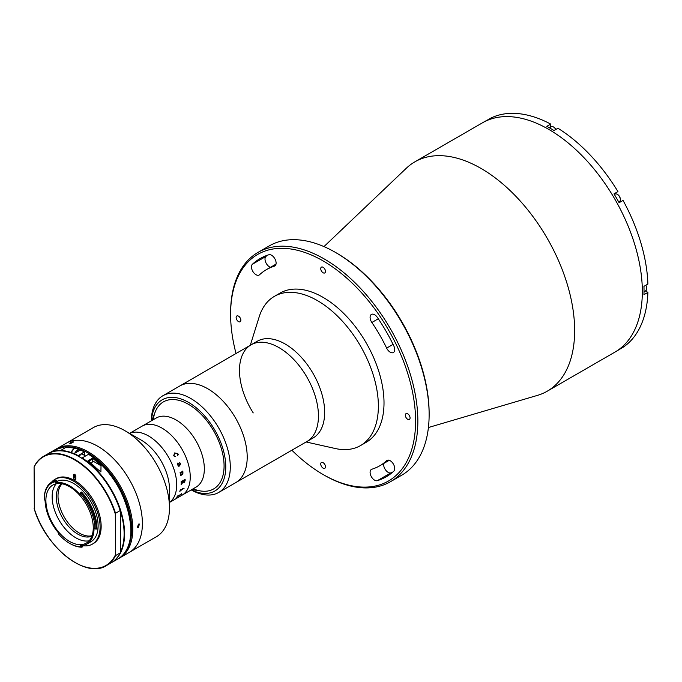 <?xml version="1.0" encoding="UTF-8"?>
<svg xmlns="http://www.w3.org/2000/svg" width="682" height="682" viewBox="0 0 682 682"><rect width="100%" height="100%" fill="white"/><g stroke="black" fill="none" stroke-linecap="round" stroke-linejoin="round"><path stroke-width="1.02" d="M255.98 274.701A6.385 3.683 -120 0 0 259.169 275.017A6.385 3.683 -120 0 0 259.561 274.727A113.263 65.395 60 0 1 266.466 269.62A113.263 65.395 60 0 1 274.343 266.193A6.385 3.683 -120 0 0 274.786 265.997A6.385 3.683 -120 0 0 274.991 258.998A6.385 3.683 -120 0 0 268.853 254.753A126.025 72.761 -120 0 0 260.089 258.572A126.025 72.761 -120 0 0 252.4 264.249A6.385 3.683 -120 0 0 251.931 269.458A6.385 3.683 -120 0 0 255.98 274.701M270.464 267.318A6.385 3.683 60 0 1 269.518 266.884A6.385 3.683 60 0 1 265.469 261.641A6.385 3.683 60 0 1 265.937 256.441A126.025 72.761 60 0 1 267.225 255.298M374.606 480.162A6.385 3.683 -120 0 0 377.351 480.665A126.025 72.761 -120 0 0 386.114 476.854A126.025 72.761 -120 0 0 393.795 471.168A6.385 3.683 -120 0 0 393.19 463.734A6.385 3.683 -120 0 0 387.026 460.41A6.385 3.683 -120 0 0 386.643 460.691A113.263 65.395 60 0 1 379.729 465.797A113.263 65.395 60 0 1 371.852 469.233A6.385 3.683 -120 0 0 371.409 469.421A6.385 3.683 -120 0 0 370.437 474.536A6.385 3.683 -120 0 0 374.606 480.162M392.517 472.311A126.025 72.761 60 0 1 390.888 472.856A6.385 3.683 60 0 1 388.135 472.345A6.385 3.683 60 0 1 383.727 463.496M291.87 450.214A130.808 75.523 -120 0 0 323.098 474.519A130.808 75.523 -120 0 0 415.594 421.118A130.808 75.523 -120 0 0 323.098 260.908A130.808 75.523 -120 0 0 230.601 314.308A130.808 75.523 -120 0 0 236.032 353.506M324.231 475.166L323.098 474.519L324.231 475.166A132.41 76.444 60 0 0 390.428 481.731L401.715 475.218A132.41 76.444 -120 0 0 429.131 414.605A132.41 76.444 -120 0 0 335.51 252.442A132.41 76.444 -120 0 0 335.51 252.434A132.41 76.444 -120 0 0 269.305 245.878L258.026 252.391A132.41 76.444 60 0 1 324.231 258.947A132.41 76.444 60 0 1 410.726 375.629A132.41 76.444 60 0 1 390.428 481.731M336.635 253.09L335.51 252.442L336.635 253.09A130.808 75.523 60 0 1 429.131 413.301L429.131 414.605M407.7 413.821A3.35 1.935 -120 0 0 406.029 413.659A3.35 1.935 -120 0 0 405.517 416.335A3.35 1.935 -120 0 0 407.7 419.294A3.35 1.935 -120 0 0 409.379 419.456A3.35 1.935 -120 0 0 409.891 416.77A3.35 1.935 -120 0 0 407.7 413.821M390.223 352.202A6.385 3.683 -120 0 0 393.412 352.517A6.385 3.683 -120 0 0 393.795 345.885A126.025 72.761 -120 0 0 377.351 317.394A6.385 3.683 -120 0 0 371.409 314.419A6.385 3.683 -120 0 0 371.852 322.492A113.263 65.395 60 0 1 386.643 348.101A6.385 3.683 -120 0 0 390.223 352.202M323.098 462.669A3.35 1.935 -120 0 0 321.427 462.498A3.35 1.935 -120 0 0 320.915 465.184A3.35 1.935 -120 0 0 323.098 468.133A3.35 1.935 -120 0 0 324.777 468.304A3.35 1.935 -120 0 0 325.288 465.618A3.35 1.935 -120 0 0 323.098 462.669M238.495 316.133A3.35 1.935 -120 0 0 236.825 315.971A3.35 1.935 -120 0 0 236.313 318.647A3.35 1.935 -120 0 0 238.495 321.606A3.35 1.935 -120 0 0 240.175 321.768A3.35 1.935 -120 0 0 240.686 319.082A3.35 1.935 -120 0 0 238.495 316.133M323.098 267.284A3.35 1.935 -120 0 0 321.427 267.122A3.35 1.935 -120 0 0 320.915 269.808A3.35 1.935 -120 0 0 323.098 272.757A3.35 1.935 -120 0 0 324.777 272.919A3.35 1.935 -120 0 0 325.288 270.243A3.35 1.935 -120 0 0 323.098 267.284M323.967 246.603L406.31 168.249A132.41 76.444 60 0 1 414.818 161.864A132.41 76.444 60 0 1 481.023 168.428A132.41 76.444 60 0 1 567.518 285.102A132.41 76.444 60 0 1 547.228 391.204A132.41 76.444 60 0 1 537.45 395.381L428.424 427.52M414.818 161.864L482.498 122.794A132.41 76.444 60 0 1 548.703 129.35A132.41 76.444 60 0 1 635.206 246.032A132.41 76.444 60 0 1 614.908 352.125L616.596 351.153A132.41 76.444 60 0 0 619.103 349.593L623.05 347.317A132.41 76.444 60 0 0 647.9 292.39L643.953 294.667A132.41 76.444 60 0 0 643.953 286.329L647.9 284.053A132.41 76.444 60 0 0 623.05 200.431L619.103 202.707A132.41 76.444 60 0 0 613.996 193.867L617.943 191.591A132.41 76.444 60 0 0 557.953 128.259L554.006 130.535A132.41 76.444 60 0 0 550.4 128.378A132.41 76.444 60 0 0 546.785 126.366L550.732 124.09L550.732 127.023M230.601 314.308L230.601 313.004A132.41 76.444 60 0 1 258.026 252.391M550.732 124.09A132.41 76.444 60 0 0 490.742 118.148L486.795 120.424A132.41 76.444 60 0 0 484.194 121.814L482.498 122.794A132.41 76.444 60 0 1 548.703 129.35A132.41 76.444 60 0 1 635.206 246.032A132.41 76.444 60 0 1 614.908 352.125L547.228 391.204M647.9 292.39L645.36 290.924M614.653 194.319A5.106 2.95 60 0 1 615.599 192.938L617.943 191.591M620.697 201.787A5.106 2.95 60 0 1 619.043 201.915M250.294 345.271L259.211 316.763A86.145 49.735 60 0 1 274.386 296.363A86.145 49.735 60 0 1 357.146 340.523A86.145 49.735 60 0 1 360.531 445.568A86.145 49.735 60 0 1 335.28 448.517L306.133 441.979M274.386 296.363L280.029 293.107A86.145 49.735 60 0 1 362.79 337.266A86.145 49.735 60 0 1 366.174 442.311L360.531 445.568M253.244 412.925A55.83 32.233 60 0 1 251.053 344.836L257.259 341.256A55.83 32.233 60 0 1 310.898 369.874A55.83 32.233 60 0 1 313.089 437.963L306.883 441.544A55.83 32.233 60 0 0 304.692 373.463A55.83 32.233 60 0 0 251.053 344.836A55.83 32.233 60 0 1 296.389 362.338A55.83 32.233 60 0 1 318.119 421.638A55.83 32.233 60 0 1 306.883 441.544L235.64 482.677A55.83 32.233 60 0 0 246.875 462.771A55.83 32.233 60 0 0 225.145 403.471A55.83 32.233 60 0 0 179.809 385.969A55.83 32.233 60 0 1 207.882 388.834A55.83 32.233 60 0 1 244.233 438.04A55.83 32.233 60 0 1 235.64 482.677L218.717 492.447A55.83 32.233 60 0 1 191.207 489.915M151.327 420.837A55.83 32.233 60 0 1 162.887 395.739A55.83 32.233 60 0 1 190.969 398.603A55.83 32.233 60 0 1 227.311 447.81A55.83 32.233 60 0 1 218.717 492.447M191.301 489.855A52.642 30.392 -120 0 0 225.751 465.371A52.642 30.392 -120 0 0 188.701 402.499A52.642 30.392 -120 0 0 151.421 420.777M153.322 419.686A50.255 29.011 60 0 1 188.692 404.452A50.255 29.011 60 0 1 224.003 463.257A50.255 29.011 60 0 1 193.202 488.764M645.726 285.306A4.39 2.532 60 0 1 646.783 288.614A4.39 2.532 60 0 1 645.88 290.626L644.013 291.7M645.82 285.247A3.904 2.259 60 0 1 646.783 288.23A3.904 2.259 60 0 1 646.783 288.409M549.385 127.798L551.252 126.724A4.39 2.532 60 0 1 553.443 126.937A4.39 2.532 60 0 1 555.779 129.512M553.614 127.048A3.904 2.259 60 0 1 553.784 127.133A3.904 2.259 60 0 1 555.873 129.461M619.444 201.684L618.753 202.077L619.444 201.684A4.39 2.532 60 0 0 620.356 199.673A4.39 2.532 60 0 0 617.253 194.302A4.39 2.532 60 0 0 615.062 194.089L614.371 194.481L615.062 194.089M617.423 194.404A3.904 2.259 60 0 1 617.594 194.498A3.904 2.259 60 0 1 620.356 199.28A3.904 2.259 60 0 1 620.347 199.468M55.796 449.31A63.017 36.385 60 0 1 56.742 448.73L66.325 443.198A63.017 36.385 60 0 1 97.833 446.318A63.017 36.385 60 0 1 139 501.85A63.017 36.385 60 0 1 129.341 552.343L156.408 536.708A63.017 36.385 60 0 0 169.46 507.86A63.017 36.385 60 0 0 124.908 430.692L141.259 440.129A39.88 23.026 60 0 1 169.46 488.977L169.46 507.86M148.505 435.951A39.88 23.026 60 0 1 174.26 470.145A39.88 23.026 60 0 1 169.46 502.404A39.88 23.026 60 0 0 174.26 470.145A39.88 23.026 60 0 0 148.505 435.951A39.88 23.026 60 0 0 129.384 433.539A39.88 23.026 60 0 1 148.505 435.951M56.742 448.73A63.017 36.385 60 0 1 88.242 451.851A63.017 36.385 60 0 1 129.41 507.382A63.017 36.385 60 0 1 119.751 557.876L129.341 552.343A63.017 36.385 60 0 0 139 501.85A63.017 36.385 60 0 0 97.833 446.318A63.017 36.385 60 0 0 66.325 443.198L93.4 427.571A63.017 36.385 60 0 1 124.908 430.692L141.259 440.129M151.83 420.538L155.223 411.919A50.255 29.011 60 0 1 163.424 401.877A50.255 29.011 60 0 1 188.547 404.366A50.255 29.011 60 0 1 221.377 448.645A50.255 29.011 60 0 1 213.671 488.917A50.255 29.011 60 0 1 200.875 490.997L191.71 489.616M137.022 429.097L156.195 418.023A39.88 23.026 60 0 1 176.135 419.993A39.88 23.026 60 0 1 202.187 455.141A39.88 23.026 60 0 1 196.075 487.101L181.975 495.243A39.88 23.026 60 0 0 188.096 463.283A39.88 23.026 60 0 0 162.035 428.134A39.88 23.026 60 0 1 188.096 463.283A39.88 23.026 60 0 1 181.975 495.243L176.902 498.167M142.095 426.165A39.88 23.026 60 0 1 162.035 428.134A39.88 23.026 60 0 0 142.095 426.165M177.124 498.031L177.294 497.937A39.88 23.026 60 0 1 177.107 498.048L176.715 498.269L177.107 498.048A39.88 23.026 60 0 1 176.749 498.261L176.749 498.261M176.408 498.457L173.151 500.332A39.88 23.026 60 0 0 173.509 500.119L173.347 500.213A39.88 23.026 60 0 1 172.93 500.469L169.46 502.464M181.565 493.7A39.863 23.018 60 0 1 181.455 493.862L181.233 494.331A39.88 23.026 60 0 1 181.207 494.365L177.15 496.786A39.88 23.026 60 0 1 176.851 497.161L176.689 497.255A39.88 23.026 60 0 0 177.644 495.959L177.814 495.865A39.88 23.026 60 0 1 177.542 496.257L181.165 494.169A39.88 23.026 60 0 0 181.429 493.777L181.591 493.683A39.88 23.026 60 0 1 181.463 493.87L181.224 494.314A39.863 23.018 60 0 1 181.199 494.348L177.141 496.777A39.863 23.018 60 0 1 176.843 497.144L176.715 497.221M182.333 489.19L182.588 488.866A39.88 23.026 60 0 0 182.716 488.38L182.887 488.286A39.88 23.026 60 0 1 182.827 488.517L182.785 489.147A39.88 23.026 60 0 1 182.767 489.19L180.133 490.878A39.88 23.026 60 0 1 179.98 491.347L179.818 491.441A39.88 23.026 60 0 0 180.304 489.778L180.466 489.676A39.88 23.026 60 0 1 180.338 490.162L182.333 489.19M184.072 488.338L183.467 488.679L184.072 488.338M184.149 482.541L183.168 482.191L181.284 484.28A39.88 23.026 60 0 1 181.276 484.433L181.114 484.527A39.88 23.026 60 0 0 181.148 483.819L183.151 481.765A39.88 23.026 60 0 0 183.16 481.211L181.352 482.489A39.88 23.026 60 0 1 181.344 482.634L181.182 482.728A39.88 23.026 60 0 0 181.182 481.526L181.344 481.432A39.88 23.026 60 0 1 181.344 481.586L184.967 479.497A39.88 23.026 60 0 0 184.967 479.344L185.129 479.25A39.88 23.026 60 0 1 185.129 480.759L184.149 482.541M182.196 472.268L180.474 473.564A39.88 23.026 60 0 1 180.508 473.709L180.338 473.802A39.88 23.026 60 0 0 180.082 472.558L180.253 472.464A39.88 23.026 60 0 1 180.278 472.609L182.554 471.424A39.88 23.026 60 0 0 182.495 471.16L182.665 471.066A39.88 23.026 60 0 1 182.708 471.288L182.929 471.774A39.88 23.026 60 0 1 182.947 471.842L182.426 472.14L183.091 472.933L182.426 474.34L180.824 475.559A39.88 23.026 60 0 1 180.849 475.704L180.687 475.797A39.88 23.026 60 0 0 180.483 474.561L180.645 474.467A39.88 23.026 60 0 1 180.67 474.612L182.444 473.888L182.921 472.984L182.196 472.268L180.466 473.555A39.863 23.018 60 0 1 180.491 473.709L180.338 473.794M177.627 464.502L177.866 463.001L180.065 464.485L180.312 463.47L179.383 462.387L180.466 463.359L180.201 464.911L178.667 465.797L179.016 466.19A39.88 23.026 60 0 1 179.068 466.326L178.283 466.13L177.627 464.502M173.646 455.823L174.677 452.916L177.772 453.607L178.352 454.681L177.473 455.499L177.567 453.632L174.984 453.453L173.825 455.755L175.547 456.616L173.646 455.823M136.647 429.319A39.88 23.026 60 0 1 136.758 429.242L137.483 428.833A39.88 23.026 60 0 1 137.517 428.816L133.723 431.015A39.88 23.026 60 0 1 134.124 430.811L133.962 430.905A39.88 23.026 60 0 0 133.041 431.391L129.358 433.513M136.758 429.242L137.483 428.833M133.126 431.339A39.88 23.026 60 0 1 133.178 431.314L136.792 429.225A39.88 23.026 60 0 0 136.477 429.413M184.967 480.401L183.322 481.117A39.88 23.026 60 0 1 183.322 481.68L184.123 482.072L184.967 480.674A39.88 23.026 60 0 0 184.967 480.401L183.313 481.117A39.863 23.018 60 0 1 183.305 481.671L184.114 482.063M185.12 479.258A39.863 23.018 60 0 1 185.112 480.75L184.14 482.532L183.16 482.183L181.276 484.271A39.863 23.018 60 0 1 181.267 484.425L181.114 484.51M183.151 481.219A39.863 23.018 60 0 0 183.151 481.211L181.335 482.481A39.863 23.018 60 0 1 181.335 482.634L181.182 482.72M183.85 488.201L183.458 488.67M180.457 489.685A39.863 23.018 60 0 1 180.329 490.153L180.457 490.256M182.87 488.295A39.863 23.018 60 0 1 182.81 488.508L182.776 489.139A39.863 23.018 60 0 1 182.759 489.182L180.125 490.869A39.863 23.018 60 0 1 179.971 491.33L179.826 491.415M177.814 464.459L178.539 465.363L179.639 464.732L178.121 463.462L177.814 464.459M174.984 453.453L173.816 455.755L175.538 456.616M174.643 452.933L177.763 453.607L178.343 454.689L177.465 455.508M178.36 463.385L177.806 464.459L178.531 465.363M179.375 462.387L180.457 463.359L180.193 464.911L178.658 465.797L179.008 466.19A39.863 23.018 60 0 1 179.059 466.326L178.266 466.13M179.733 462.788L179.238 462.78M177.857 463.001L179.801 464.63M182.648 471.074A39.863 23.018 60 0 1 182.699 471.279L182.921 471.774A39.863 23.018 60 0 1 182.938 471.833L182.418 472.132L183.083 472.924L182.418 474.34L180.815 475.55A39.863 23.018 60 0 1 180.841 475.695L180.679 475.789M92.061 535.677A30.306 17.502 60 0 1 79.444 533.136A30.306 17.502 60 0 1 60.34 508.584A30.306 17.502 60 0 1 62.122 483.811M91.9 536.12A30.306 17.502 60 0 1 77.748 534.108A30.306 17.502 60 0 1 58.226 508.286A30.306 17.502 60 0 1 61.653 483.734M75.838 476.42A39.087 22.566 -120 0 0 74.705 475.891M52.173 495.473A1.194 0.691 -120 0 0 52.292 493.862M138.42 524.134L139.426 524.04L138.42 527.391L137.432 527.493L138.42 524.134M119.751 557.876A63.017 36.385 60 0 1 118.779 558.405M70.399 442.763C73.017 441.612 73.835 441.544 72.838 442.55C70.195 443.641 69.385 443.709 70.399 442.763L69.752 443.36M73.468 441.919L72.838 442.55M126.4 550.101A62.215 35.916 -120 0 0 87.68 452.831A62.215 35.916 -120 0 0 66.802 446.863M93.264 527.757A33.503 19.343 -120 0 0 78.643 494.049A33.503 19.343 -120 0 0 52.829 485.073A33.503 19.343 -120 0 0 45.89 500.409A33.503 19.343 -120 0 0 60.51 534.117A33.503 19.343 -120 0 0 86.324 543.094A33.503 19.343 -120 0 0 93.264 527.757M56.248 483.777A33.503 19.343 -120 0 0 52.147 496.794A33.503 19.343 -120 0 0 64.756 528.252A33.503 19.343 -120 0 0 89.163 540.775M44.253 499.139A36.615 21.133 60 0 1 44.253 498.815A36.615 21.133 60 0 1 51.832 482.055L52.736 481.526A36.615 21.133 -120 0 1 56.563 480.094L57.356 481.901L55.421 482.847A34.62 19.983 60 0 1 80.041 494.578L80.672 492.523L81.576 492.003A36.615 21.133 -120 0 1 96.929 528.703L96.026 529.223L94.056 528.056A34.62 19.983 60 0 1 94.056 528.218A34.62 19.983 60 0 1 86.887 544.066L90.945 541.721A34.62 19.983 -120 0 0 98.114 525.873A34.62 19.983 -120 0 0 83.502 491.569A34.62 19.983 -120 0 0 57.109 481.347M86.887 544.066A34.62 19.983 60 0 1 80.186 545.677L80.57 546.776A35.814 20.673 -120 0 1 69.573 543.324L70.144 543.648A36.615 21.133 60 0 1 69.854 543.486M69.573 543.324A35.814 20.673 -120 0 1 58.584 534.083L58.967 533.435A34.62 19.983 60 0 1 45.097 500.29L44.253 499.829L45.097 500.29M51.832 482.055A36.615 21.133 60 0 1 55.66 480.614L56.453 482.421M56.563 480.094L54.952 481.765A35.814 20.673 -120 0 0 44.253 499.463A35.814 20.673 -120 0 0 44.253 499.829M94.9 528.559A35.814 20.673 -120 0 0 80.391 493.887L80.672 492.523A36.615 21.133 60 0 1 96.026 528.703A36.615 21.133 60 0 1 96.026 529.223M82.428 545.626A37.408 21.602 -120 0 0 92.343 544.134L93.417 543.52A37.408 21.602 -120 0 0 101.158 526.393A37.408 21.602 -120 0 0 84.832 488.747A37.408 21.602 -120 0 0 56.001 478.721L54.935 479.344A37.408 21.602 -120 0 0 51.474 482.268M92.343 544.134A37.408 21.602 -120 0 0 100.092 527.007A37.408 21.602 -120 0 0 83.758 489.361A37.408 21.602 -120 0 0 54.935 479.344M34.322 466.369L34.1 467.144L34.322 466.369A63.017 36.385 60 0 1 43.426 456.42A63.017 36.385 60 0 1 115.539 513.265L120.168 510.588L120.39 511.099L120.39 552.164A62.693 36.197 -120 0 0 120.39 511.099L120.168 510.588A63.017 36.385 -120 0 0 48.055 453.752C68.652 439.95 109.205 472.114 120.347 510.741M120.271 552.812C118.012 557.271 114.943 560.63 111.064 562.889A63.017 36.385 -120 0 0 120.168 552.94L120.39 552.164L120.168 552.94L115.539 555.608A63.017 36.385 60 0 1 106.443 565.557A63.017 36.385 60 0 1 74.824 562.377M115.539 513.265L115.318 514.032A62.693 36.197 -120 0 0 74.705 459.932A62.693 36.197 -120 0 0 34.1 467.144L34.322 508.721M115.318 514.032L115.539 555.608M75.838 478.943A1.594 0.921 -120 0 1 74.705 476.991L74.705 474.391L73.579 475.039L73.579 477.647A1.594 0.921 -120 0 0 74.278 479.25A1.594 0.921 -120 0 0 75.506 479.676A1.594 0.921 -120 0 0 75.838 478.943L75.838 476.343A1.594 0.921 -120 0 0 74.705 474.391A1.594 0.921 -120 0 0 73.579 475.039M58.874 533.324L58.388 533.605L58.686 533.102M58.584 534.083L58.388 533.605A36.615 21.133 60 0 0 58.669 533.938M82.411 545.557L82.795 546.657L81.891 547.177A36.615 21.133 60 0 1 70.144 543.648M81.363 545.66L81.891 547.177L80.57 546.776M80.476 546.521A36.615 21.133 -120 0 0 81.704 546.632M80.391 493.887L80.041 494.578M55.421 482.847L54.952 481.765M75.344 448.21A63.017 36.385 -120 0 0 72.326 447.486L65.745 447.46L61.448 450.009L66.009 451.134A63.017 36.385 60 0 1 74.091 453.649L80.408 450.001A63.017 36.385 -120 0 0 76.81 448.654M92.471 458.202L87.961 460.802A63.017 36.385 60 0 1 96.512 468.346L100.91 471.97L101.021 465.746A63.017 36.385 -120 0 0 92.471 458.202L92.471 460.81A3.188 1.841 120 0 1 91.431 463.615M84.577 455.44L84.355 451.876L77.808 455.908M81.755 458.193L88.524 454.28A62.693 36.197 60 0 1 130.884 530.008M88.464 454.135C125.71 475.32 145.692 546.009 117.833 558.984A63.017 36.385 -120 0 0 127.858 509.761A63.017 36.385 -120 0 0 88.302 454.152L88.524 454.28M82.837 454.434A2.549 1.475 120 0 0 81.192 454.169A2.549 1.475 120 0 0 79.453 456.701M84.577 452.004L84.355 451.876A63.017 36.385 -120 0 0 80.408 450.001M79.726 450.393A4.39 2.532 120 0 0 79.436 450.171A4.39 2.532 120 0 0 77.16 450.444A4.39 2.532 120 0 0 74.764 453.257M89.154 461.731A2.396 1.381 -60 0 1 90.621 459.796A2.396 1.381 -60 0 1 91.865 459.651A2.396 1.381 -60 0 1 92.36 460.742A2.396 1.381 -60 0 1 92.36 460.81M91.132 463.359A2.234 1.287 120 0 0 92.36 460.879A2.234 1.287 120 0 0 90.74 459.992A2.234 1.287 120 0 0 89.342 461.885M390.888 472.856L377.351 480.665M378.288 318.775L371.852 322.492M393.071 344.384L386.643 348.101M387.47 460.214L386.643 460.691M275.178 265.716L274.343 266.193M265.937 256.441L252.4 264.249M79.675 456.931A62.693 36.197 60 0 1 120.228 510.579M34.1 508.209A62.693 36.197 -120 0 0 74.705 562.309A62.693 36.197 -120 0 0 115.318 555.097M74.705 476.991L73.579 477.647M74.176 448.551L72.326 447.486A63.017 36.385 -120 0 0 54.824 449.839L48.507 453.487A63.017 36.385 60 0 1 66.009 451.134M101.021 465.746L92.471 460.81M74.091 453.649A63.017 36.385 60 0 1 78.038 455.516M81.985 457.801A63.017 36.385 60 0 1 121.541 513.41A63.017 36.385 60 0 1 111.516 562.633A63.017 36.385 60 0 1 111.294 562.761L117.833 558.984M79.436 450.171L76.478 448.466A4.39 2.532 120 0 0 74.193 448.73A4.39 2.532 120 0 0 71.405 452.609M71.303 452.575A3.785 2.191 -60 0 1 73.784 448.969M389.277 460.29L379.729 465.797M276.014 264.113L266.466 269.62M162.887 395.739L251.053 344.836M173.092 500.366L176.706 498.278M133.212 431.288L136.826 429.208M111.064 562.889L106.443 565.557C85.838 579.359 45.285 547.194 34.143 508.567M48.055 453.752L43.426 456.42C39.547 458.671 36.478 462.038 34.228 466.497M44.253 499.463L44.253 498.815M84.508 451.851L76.546 448.5M75.557 448.202L64.406 446.94L54.824 449.839M71.184 452.533L73.895 448.705L76.478 448.466M85.327 455.874L81.951 453.922"/></g></svg>
